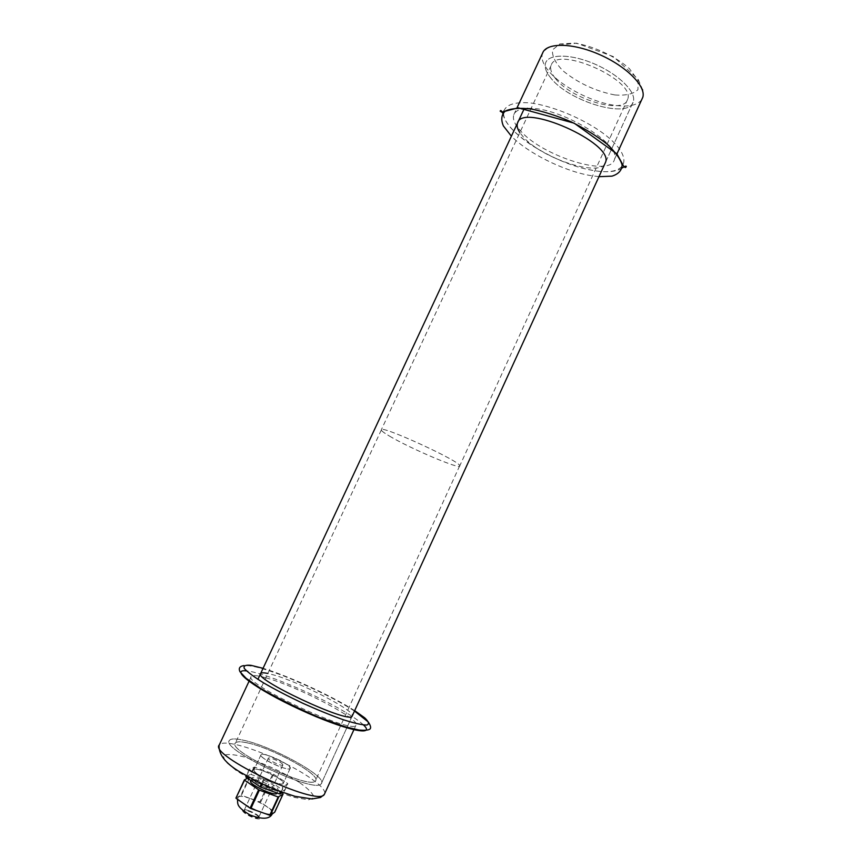 <?xml version="1.0" encoding="UTF-8"?>
<svg xmlns="http://www.w3.org/2000/svg" width="862" height="862" viewBox="0 0 862 862"><rect width="100%" height="100%" fill="white"/><g stroke="black" fill="none" stroke-linecap="round" stroke-linejoin="round"><path stroke-width="0.65" stroke-dasharray="4.31 3.23" d="M527.813 108.407C558.468 106.166 621.782 143.9 614.455 159.341C611.061 177.841 542.543 156.388 520.562 130.884C514.625 124.376 512.384 118.967 513.838 114.635C515.336 110.918 519.721 108.849 527.005 108.429M550.84 78.043C545.926 72.074 544.191 66.988 545.657 62.775C548.9 53.509 571.851 53.886 595.448 64.359C619.088 74.714 636.404 92.148 633.333 101.533C629.508 119.538 569.179 101.791 550.84 78.043C569.179 101.791 629.508 119.538 633.333 101.533C636.404 92.148 619.088 74.714 595.448 64.359C571.851 53.886 548.9 53.509 545.657 62.775C544.191 66.988 545.926 72.074 550.84 78.043M605.566 162.228L633.333 101.533L605.566 162.228C602.7 178.175 542.575 159.233 523.374 137.026L519.84 132.597M265.453 759.551C261.994 757.235 260.518 755.64 261.003 754.767C262.716 751.265 293.252 765.671 290.128 768.505C289.147 770.639 273.491 764.982 265.453 759.551M258.449 774.679C266.455 780.218 282.165 785.799 283.221 783.515C286.464 780.422 255.885 765.995 254.053 769.744C253.547 770.682 255.012 772.33 258.449 774.679M265.668 677.758C257.361 675.431 252.566 674.989 251.295 676.433C241.845 682.812 351.297 734.187 355.834 725.459C363.225 720.74 297.207 686.13 265.668 677.758M352.073 716.333L321.257 783.709C315.869 794.473 219.691 749.046 229.432 740.393C230.811 738.583 235.207 738.465 242.621 740.049C271.088 745.576 328.799 777.287 321.257 783.709C328.799 777.287 271.088 745.576 242.621 740.049C235.207 738.465 230.811 738.583 229.432 740.393C219.691 749.046 315.869 794.473 321.257 783.709L352.073 716.333C358.441 712.454 300.439 682.187 273.017 674.763L267.77 673.437M555.602 78.679C571.517 99.432 624.336 114.98 627.665 99.292C636.081 80.091 556.098 44.813 551.13 65.469C549.881 69.111 551.368 73.507 555.602 78.679M246.715 742.721C271.519 747.494 322.065 775.261 315.481 780.843C310.783 790.26 226.814 750.619 235.326 743.033C236.533 741.482 240.326 741.374 246.715 742.721C271.519 747.494 322.065 775.261 315.481 780.843C310.783 790.26 226.814 750.619 235.326 743.033C236.533 741.482 240.326 741.374 246.715 742.721M249.743 777.427L241.457 795.281L259.893 801.897L268.093 784.14L249.743 777.427L247.523 778.224M254.559 767.029L251.122 774.453L269.45 781.177L272.866 773.796L254.559 767.029L249.258 769.335L246.338 775.649M235.929 798.072L240.918 795.195L249.204 777.33M245.918 776.554L250.583 774.356L254.021 766.932M246.597 775.8L249.474 769.615L263.556 779.076L261.455 783.612M262.231 783.989L264.322 779.453L283.081 786.338L280.592 791.736M281.087 791.919L283.609 786.435L287.833 783.73L284.395 791.197L282.52 792.437M281.551 793.072L268.836 784.506L260.636 802.263L274.525 811.864L282.79 793.902L282.003 793.374M273.61 774.173L270.194 781.554L284.169 790.917L287.606 783.461L272.866 773.796M269.45 781.177L270.194 781.554M250.583 774.356L251.122 774.453M277.855 788.708L278.297 790.335C276.616 793.783 249.086 780.767 252.049 777.923C253.277 775.057 274.461 783.935 277.855 788.708M264.322 779.453L263.556 779.076M259.893 801.897L260.636 802.263M240.918 795.195L241.457 795.281M250.767 798.686C264.871 804.429 272.144 809.321 272.586 813.362C270.194 818.264 234.205 801.218 238.257 797.102C239.636 795.745 243.806 796.272 250.767 798.686M268.093 784.14L268.836 784.506M282.704 781.748L283.221 783.515C281.4 787.221 250.831 772.783 254.053 769.744C255.378 766.663 278.868 776.522 282.704 781.748M289.578 766.824L290.128 768.505C288.425 771.964 257.889 757.558 261.003 754.767C262.22 751.879 285.667 761.792 289.578 766.824M250.648 780.929C251.898 778.02 273.103 786.887 276.476 791.704L277.036 793.083M248.795 810.679C259.915 814.579 265.151 821.809 253.794 817.801C242.394 813.782 237.524 806.627 248.795 810.679M258.374 816.723L258.578 817.693C257.522 819.859 242.2 812.597 243.957 810.765C244.733 808.965 256.607 813.879 258.374 816.723M282.596 764.217L282.865 765.036C282.014 766.771 266.746 759.573 268.297 758.172C268.912 756.728 280.689 761.706 282.596 764.217M389.376 436.032C409.967 448.423 461.633 470.393 459.769 465.846C461.321 461.612 379.183 424.018 381.273 429.912C381.306 430.828 384.01 432.864 389.376 436.032M389.43 436.053C409.989 448.412 461.558 470.361 459.694 465.814C461.245 461.59 379.258 424.061 381.338 429.944C381.381 430.86 384.075 432.896 389.43 436.053M246.769 742.753C271.53 747.516 321.989 775.24 315.406 780.81C310.719 790.217 226.9 750.64 235.401 743.066C236.597 741.514 240.39 741.417 246.769 742.753M503.85 111.058C506.317 104.496 515.067 101.781 530.108 102.901C550.904 105.595 578.822 116.736 599.478 130.69C636.802 156.431 629.023 177.647 591.871 170.191C553.76 163.909 501.264 130.205 503.667 112.319M641.705 99.701C637.503 105.293 628.56 107.179 614.875 105.347C591.709 102.233 561.151 86.405 548.544 70.846C542.855 63.907 540.883 57.98 542.618 53.056C545.818 49.253 547.984 47.507 549.105 47.819L554.115 45.643L576.624 43.175L613.291 56.58L638.074 79.099L642.287 88.937C643.343 89.573 643.515 92.363 642.793 97.298M614.789 94.949C595.48 91.167 578.219 83.129 563.005 70.846C555.376 62.969 551.885 55.976 552.52 49.877L559.815 43.94L574.555 43.1C593.315 45.912 615.328 56.17 629.4 68.648L638.042 80.371L637.966 89.659C633.559 94.001 625.834 95.768 614.789 94.949M598.961 176.678L589.489 175.385C563.058 170.633 527.91 153.048 511.392 136.185M363.516 724.985C359.669 721.332 353.118 716.764 343.852 711.312C314.091 693.598 262.802 672.177 246.478 670.905M354.681 710.633L346.459 705.622C322.873 691.787 285.451 675.021 263.072 668.309M299.092 782.233C281.712 771.533 263.384 763.086 244.097 756.911C233.376 754.218 226.415 753.808 223.204 755.662L225.294 761.48L236.317 770.574C252.717 781.22 276.196 792.027 294.761 797.479L308.596 799.817L314.091 797.49C313.229 793.762 308.23 788.676 299.092 782.233M324.866 793.255C324.877 789.409 318.972 783.612 307.152 775.865C287.143 762.751 253.848 748.238 234.647 744.315C226.027 742.538 220.909 742.732 219.293 744.919L219.11 745.264M614.455 159.341L616.826 154.147M513.838 114.635L516.92 108.03M517.89 122.275L524.236 108.666M622.116 168.004C616.211 172.023 606.158 172.777 591.935 170.267C573.284 166.969 552.951 158.479 530.917 144.805C509.205 129.612 504.518 120.734 502.794 113.299M261.003 754.767L254.053 769.744L261.003 754.767M290.128 768.505L283.221 783.515L290.128 768.505M354.487 711.053L347.289 706.571C325.513 693.522 291.658 678.556 277.165 673.545C258.029 666.703 249.969 665.399 244.108 665.572M257.91 679.375L260.507 673.804M354.163 729.133L355.834 725.459M249.269 680.775L251.295 676.433M551.13 65.469L381.273 429.912M627.665 99.292L459.769 465.846M252.049 777.923L250.853 780.487M278.297 790.335L277.068 793.018M272.586 813.362L272.241 813.954M237.503 799.322L238.257 797.102M268.297 758.172L243.957 810.765M282.865 765.036L258.578 817.693M381.338 429.944L235.401 743.066M459.694 465.814L315.406 780.81"/><path stroke-width="1.29" d="M527.005 108.429L527.813 108.407M519.84 132.597C517.372 128.858 516.597 125.68 517.512 123.083C521.898 102.201 613.895 143.017 605.566 162.228L352.073 716.333C348.248 723.692 252.523 678.782 260.658 673.481C261.369 672.619 263.74 672.608 267.77 673.437M247.523 778.224L244.355 779.905L235.929 798.072L244.56 780.185L258.611 789.764L250.109 808.147L236.134 798.363M246.338 775.649L245.918 776.554M261.455 783.612L260.022 786.715L245.972 777.168L246.597 775.8M278.178 796.973L269.763 815.247L250.874 808.534L259.376 790.152L278.178 796.973L283.016 794.193L274.752 812.155L270.302 815.333L278.717 797.059M280.592 791.736L279.579 793.934L260.787 787.092L262.231 783.989M282.52 792.437L280.118 794.021L281.087 791.919M280.118 794.021L279.579 793.934M260.787 787.092L260.022 786.715M270.302 815.333L269.763 815.247M250.874 808.534L250.109 808.147M259.376 790.152L258.611 789.764M277.036 793.083L276.917 793.342C275.204 796.833 247.674 783.817 250.648 780.929L250.853 780.487M503.667 112.319L503.85 111.058M516.92 108.03L542.618 53.056C546.422 42.4 572.627 42.637 599.607 54.608C626.642 66.439 646.317 86.459 642.793 97.298L641.705 99.701M511.392 136.185L503.386 125.938C500.747 119.646 501.404 114.668 505.347 111.004C511.252 108.364 519.915 107.707 531.315 109.021C543.9 111.564 557.208 115.842 571.237 121.865C584.91 128.654 596.784 136.013 606.859 143.954C615.242 151.787 620.328 158.802 622.127 164.998C621.879 170.374 618.496 174.092 611.977 176.15L598.961 176.678M246.478 670.905C228.549 668.686 255.648 689.147 299.685 709.437C343.679 729.834 376.834 737.204 363.516 724.985M263.072 668.309L251.057 665.345C245.487 664.774 243.246 665.82 244.323 668.492C247.534 672.101 254.031 676.939 263.815 683.027C275.204 689.6 288.145 696.313 302.637 703.187C317.259 709.76 330.749 715.255 343.13 719.673C354.088 723.164 361.975 724.964 366.77 725.061C369.496 724.145 368.817 721.742 364.745 717.863L354.681 710.633M249.269 680.775L219.293 744.919C207.968 755.209 317.949 807.198 324.306 794.484L324.866 793.255M616.826 154.147L642.793 97.298M517.512 123.083L517.89 122.275M502.794 113.299C501.415 110.519 500.553 109.83 500.186 111.209L501.792 112.146L518.202 107.815L574.2 123.191L616.89 153.878L623.862 166.581L625.187 167.519C626.006 167.81 628.269 163.985 622.116 168.004M244.108 665.572C239.647 666.175 238.3 668.265 240.056 671.854L246.069 678.254L260.087 688.07C278.038 698.446 297.509 708.144 318.509 717.141L345.069 726.731L359.055 730.049C365.057 730.513 368.71 730.168 370.013 729.004C371.21 727.808 370.606 725.448 368.214 721.925L354.487 711.053M219.11 745.264C218.506 755.274 226.749 764.917 243.86 774.184L258.471 782.157C268.125 786.941 280.301 791.661 294.987 796.316L312.022 798.955L320.524 797.479L324.306 794.484L354.163 729.133M524.236 108.666L257.91 679.375M272.241 813.954C269.623 819.288 262.188 819.622 249.958 814.935C235.811 806.444 237.923 803.88 237.503 799.322"/></g></svg>
